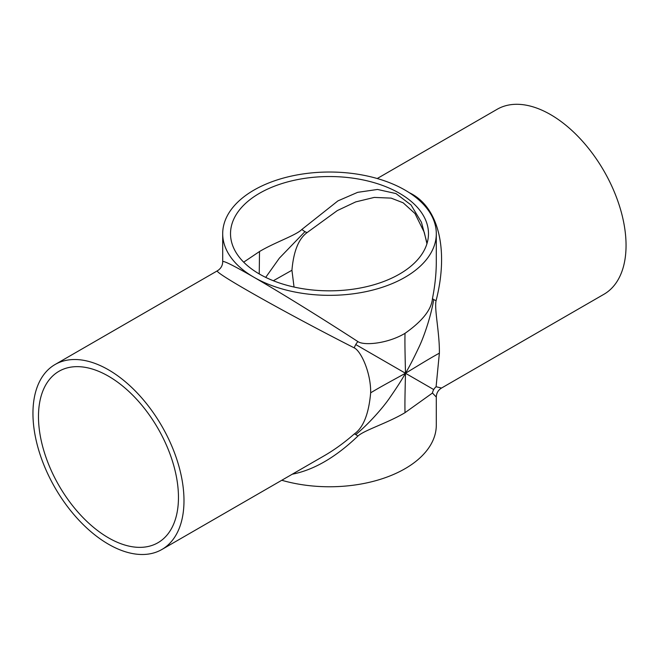 <?xml version="1.0" encoding="UTF-8"?>
<svg xmlns="http://www.w3.org/2000/svg" width="659" height="659" viewBox="0 0 659 659"><rect width="100%" height="100%" fill="white"/><g stroke="black" fill="none" stroke-linecap="round" stroke-linejoin="round"><path stroke-width="0.99" d="M436.093 386.734A10.42 10.132 -60 0 0 433.721 389.568L405.45 373.249C405.359 383.192 404.692 399.922 405.021 412.666L432.461 393.036L436.299 397.072C436.431 393.135 438.161 390.12 441.514 388.052L436.093 386.734L439.372 353.158C428.169 359.254 414.017 368.192 405.45 373.249C408.852 367.714 413.284 359.171 418.737 347.623C423.885 337.136 431.077 315.916 433.721 299.548A10.42 2.241 -168.1 0 0 436.093 300.636C449.15 249.572 438.408 206.325 409.288 192.7M439.372 353.158C439.718 333.199 434.133 308.898 436.093 300.636M433.721 389.568A10.42 10.132 -60 0 0 432.461 393.036M55.068 364.518A106.799 61.658 60 0 1 161.867 426.175A106.799 61.658 60 0 1 161.867 549.499A106.799 61.658 60 0 1 79.566 520.882A106.799 61.658 60 0 1 32.95 413.407A106.799 61.658 60 0 1 55.068 364.518L217.486 270.742C212.025 271.524 285.174 312.794 354.254 347.886C361.05 351.099 371.009 372.862 370.663 392.83C381.215 386.363 396.702 378.192 405.45 373.249C402.361 378.958 397.179 387.064 389.906 397.558C383.39 407.262 368.612 424.099 355.761 434.578A10.42 2.241 48.1 0 0 354.254 433.993C344.385 442.634 334.393 449.875 324.286 455.723L324.096 455.839M292.267 474.208C313.849 469.999 335.719 457.288 357.886 436.085A10.42 2.241 48.1 0 0 355.761 434.578M357.886 436.085C364.073 430.261 387.904 422.946 405.021 412.666M370.663 392.83C368.768 413.992 363.298 427.716 354.254 433.993M436.299 261.499L436.299 261.722C436.291 273.394 435.006 285.668 432.461 298.535C431.546 309.499 422.403 321.098 405.021 333.33C404.692 345.695 405.359 363.2 405.45 373.249L355.761 344.558A10.42 5.651 120 0 1 357.886 341.584C321.592 318.009 280.479 292.563 253.979 277.282C233.607 265.561 223.179 260.371 222.701 261.714L222.701 261.714C222.61 265.585 220.872 268.6 217.486 270.742M354.254 347.886A10.42 5.651 120 0 1 355.761 344.558M405.021 333.33C387.904 343.611 364.073 345.868 357.886 341.584M265.701 277.381L279.367 258.155L304.969 231.638A15.627 3.27 47.6 0 0 307.176 232.528L337.317 210.583L355.728 201.893L374.263 197.42L391.125 198.12L403.168 202.807L414.989 213.549L424.264 232.33L426.941 243.731M273.337 280.742L291.937 270.256C293.56 251.277 298.642 238.698 307.176 232.528M294.038 287.044L291.937 270.256M259.234 273.938L259.506 251.532L243.673 262.158M427.065 243.344L421.447 222.264L411.043 204.974L395.96 193.573L377.516 189.454L357.639 192.346L337.96 200.871L301.855 229.456A15.627 3.27 47.6 0 0 304.969 231.638M301.855 229.456C296.031 235.329 274.844 242.339 259.506 251.532M38.477 416.595A98.982 57.152 60 0 1 58.98 371.281A98.982 57.152 60 0 1 157.962 428.432A98.982 57.152 60 0 1 157.962 542.728A98.982 57.152 60 0 1 81.683 516.211A98.982 57.152 60 0 1 38.477 416.595M259.506 274.095A98.982 57.152 180 0 1 230.518 233.69A98.982 57.152 180 0 1 329.5 176.538A98.982 57.152 180 0 1 428.482 233.69A98.982 57.152 180 0 1 424.544 249.646A98.982 57.152 180 0 1 259.506 274.095M432.461 298.535A10.42 2.241 -168.1 0 0 433.721 299.548M436.299 397.072L436.299 425.104A106.799 61.658 180 0 1 281.78 480.271M405.021 190.089A106.799 61.658 180 0 1 436.299 233.69A106.799 61.658 180 0 1 370.374 290.652A106.799 61.658 180 0 1 253.979 277.282A106.799 61.658 180 0 1 222.701 233.69A106.799 61.658 180 0 1 288.626 176.719A106.799 61.658 180 0 1 405.021 190.089M377.22 178.523L497.133 109.295A106.799 61.658 60 0 1 603.932 170.953A106.799 61.658 60 0 1 603.932 294.276L441.514 388.052M436.299 261.705L436.299 233.69M222.701 233.69L222.701 261.722M161.867 549.499L324.286 455.723"/></g></svg>
